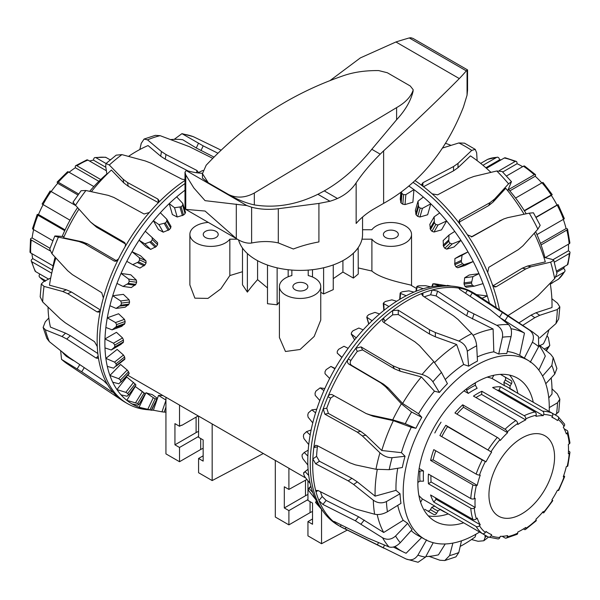 <?xml version="1.0" encoding="UTF-8"?>
<svg xmlns="http://www.w3.org/2000/svg" width="600" height="600" viewBox="0 0 600 600"><rect width="100%" height="100%" fill="white"/><g stroke="black" fill="none" stroke-linecap="round" stroke-linejoin="round"><path stroke-width="0.9" d="M371.895 239.183L371.895 271.035C382.808 280.695 414.533 285.022 411.533 285.6L411.533 234.442A20.67 11.933 180 0 1 395.055 246.127A20.67 11.933 180 0 1 371.895 239.183L362.002 239.183M362.558 229.74L371.865 229.74A20.67 11.933 180 0 1 395.018 222.75A20.67 11.933 180 0 1 411.533 234.442M358.178 247.65L358.252 274.035L353.37 278.077L342.915 272.04L333.255 278.655M358.252 247.688A62.37 36.008 180 0 1 356.017 250.538A62.37 36.008 180 0 1 353.37 253.252L353.34 253.237M333.255 264.923L333.255 289.635L323.61 293.933L320.752 292.282M308.22 275.55L308.22 270.105L308.22 275.55A20.67 11.933 180 0 1 320.752 286.515L320.752 320.1L314.175 336.472L300.082 349.493L285.465 351.495L279.413 337.56L279.413 286.515A20.67 11.933 180 0 1 291.87 275.565L291.87 270.082L291.87 275.565M320.752 286.515A20.67 11.933 180 0 1 300.082 298.447A20.67 11.933 180 0 1 279.413 286.515M279.413 301.935A109.77 63.375 120 0 0 277.132 304.8L267.487 303.72L267.487 265.058M277.132 304.8L277.132 267.847M267.487 287.91L257.587 279.645A109.77 63.375 120 0 0 247.373 292.103L242.49 284.798L242.49 248.07M247.373 292.103L247.373 253.545M237.36 239.183L229.837 239.183A20.85 12.038 180 0 1 206.468 246.15A20.85 12.038 180 0 1 189.877 234.368L189.877 284.94L194.888 298.163L207.952 298.41L220.792 288.877L229.837 275.565L242.49 271.718M189.877 234.368A20.85 12.038 180 0 1 208.305 222.413M371.895 271.035L358.252 267.945M216.015 231.382A7.485 4.32 180 0 1 218.212 234.442A7.485 4.32 180 0 1 213.593 238.433A7.485 4.32 180 0 1 205.433 237.495A7.485 4.32 180 0 1 203.243 234.442A7.485 4.32 180 0 1 207.862 230.445A7.485 4.32 180 0 1 216.015 231.382M305.663 283.627A7.485 4.32 180 0 1 307.853 286.688A7.485 4.32 180 0 1 303.233 290.678A7.485 4.32 180 0 1 295.08 289.74A7.485 4.32 180 0 1 292.89 286.688A7.485 4.32 180 0 1 297.51 282.69A7.485 4.32 180 0 1 305.663 283.627M396.158 231.382A7.485 4.32 180 0 1 398.347 234.442A7.485 4.32 180 0 1 393.728 238.433A7.485 4.32 180 0 1 385.567 237.495A7.485 4.32 180 0 1 383.377 234.442A7.485 4.32 180 0 1 387.998 230.445A7.485 4.32 180 0 1 396.158 231.382M179.52 405.09L179.52 426.278L174.938 423.63L174.938 444.817L179.52 447.465L179.52 461.722L165.938 453.877L165.938 397.245L179.52 405.09A109.77 63.375 120 0 0 181.087 406.05L198.577 416.145M263.303 453.518L212.167 480.57L198.577 472.725L198.577 458.467L203.16 461.115L203.16 439.928L198.577 437.28L198.577 416.092L275.31 460.447M312.532 511.522A13.47 7.777 0 0 0 310.065 512.648L288.9 524.873L275.31 517.028L275.31 460.395L288.9 468.24A109.77 63.375 120 0 0 290.46 469.2L305.775 478.035M305.483 480.263L305.483 495.743A19.957 11.52 180 0 1 307.95 494.528M306.9 479.438L288.9 489.428L288.9 468.24M288.9 524.873L288.9 510.607L284.31 507.96L284.31 486.78L288.9 489.428M307.95 480.743L307.95 500.423L312.532 503.077L312.532 524.257L307.95 521.61L307.95 535.868L321.54 543.713L321.54 509.295M321.54 543.713L347.31 530.085M305.483 495.743L284.31 507.96M307.95 521.61L312.532 518.963M307.95 499.612L288.9 510.607M203.16 455.812L198.577 458.467M203.16 448.373A13.47 7.777 0 0 0 200.692 449.505L200.692 438.502M179.52 461.722L200.692 449.505M198.577 431.385A19.957 11.52 0 0 0 196.103 432.592L174.938 444.817M198.577 436.463L179.52 447.465M181.41 425.19L179.52 426.278M198.18 415.92L181.77 425.393M212.167 480.57L212.167 423.938M229.837 239.183L229.837 275.565M257.587 260.692L257.587 279.645M288.165 269.73L288.165 276.765M312.502 276.983L312.502 269.692M323.61 293.933L323.61 267.765M353.37 278.077L353.37 253.252M342.915 272.04L342.915 260.625M415.185 180.735A134.468 77.64 60 0 1 422.94 186.278A134.468 77.64 60 0 1 432.143 193.853A134.468 77.64 60 0 1 446.475 207.952A134.468 77.64 60 0 1 459.81 224.055A134.468 77.64 60 0 1 467.423 234.833A134.468 77.64 60 0 1 487.688 272.52A134.468 77.64 60 0 1 492.397 284.647A134.468 77.64 60 0 1 499.515 309.938M422.918 182.73L421.77 184.358L422.94 186.278L422.918 182.73L453.533 166.545L458.01 163.38L471.757 150.39L475.26 149.377L476.67 152.85L477.127 160.635M413.25 182.52A134.468 77.64 60 0 1 496.26 307.763M409.043 186.18A132.472 76.485 60 0 1 413.947 189.615A132.472 76.485 60 0 1 423.33 197.055A132.472 76.485 60 0 1 430.793 203.82A132.472 76.485 60 0 1 439.688 212.94A132.472 76.485 60 0 1 446.64 220.942A132.472 76.485 60 0 1 454.748 231.428A132.472 76.485 60 0 1 460.942 240.405A132.472 76.485 60 0 1 468 251.903A132.472 76.485 60 0 1 473.228 261.54A132.472 76.485 60 0 1 478.98 273.66A132.472 76.485 60 0 1 483.06 283.635A132.472 76.485 60 0 1 487.312 295.957A132.472 76.485 60 0 1 489.412 303.202M518.918 322.86L531.105 315.105L536.018 312.75L551.993 307.522A125.13 72.24 60 0 0 552.023 304.83A125.13 72.24 60 0 0 550.207 283.207M507.72 190.733L511.455 181.657L508.553 183.833L494.588 199.042L490.132 202.56L460.14 219.405L459.18 220.41L459.81 224.055M400.822 192.608L400.26 199.29L401.16 203.077A117.218 67.68 60 0 1 402.803 204.21L405.022 204.585L412.89 202.2L413.947 189.615L405.855 194.632L403.605 194.663A129.532 74.782 -120 0 0 401.963 193.53L401.423 192.165M418.028 201.173L415.365 210.428L416.205 214.972A117.218 67.68 60 0 1 417.78 216.42L419.94 217.005L427.65 214.755L430.793 203.82L422.423 208.358L420.165 208.125A129.532 74.782 -120 0 0 418.582 206.678L418.028 201.173L423.33 197.055M434.16 216.817L429.825 224.362L430.478 229.553A117.218 67.68 60 0 1 431.947 231.27L434.002 232.028L441.525 229.853L446.64 220.942L438.045 224.978L435.825 224.505A129.532 74.782 -120 0 0 434.355 222.795L434.16 216.817L439.688 212.94M449.01 235.042L443.153 240.615L443.498 246.337A117.218 67.68 60 0 1 444.803 248.257L446.722 249.142L454.028 246.99L460.942 240.405L452.19 243.938L450.053 243.263A129.532 74.782 -120 0 0 448.74 241.35L449.01 235.042L454.748 231.428M457.673 267.765L464.745 265.575L473.228 261.54L464.377 264.577L462.36 263.745A129.532 74.782 -120 0 0 461.257 261.69L462.075 255.218L468 251.903L459.518 255.93L454.897 258.63L454.822 264.75A117.218 67.68 60 0 1 455.925 266.805L457.673 267.765L464.377 264.577M469.222 275.002L464.647 277.8L464.062 284.16A117.218 67.68 60 0 1 464.925 286.282L466.305 287.31L474.195 286.207L472.327 285.263A129.532 74.782 -120 0 0 471.465 283.14L472.912 276.66L478.98 273.66L469.222 275.002M482.01 298.267L487.312 295.957L476.513 294.63M483.06 283.635L474.195 286.207M464.647 277.8L472.912 276.66M454.897 258.63L462.075 255.218M492.397 284.647L494.692 286.98L496.312 286.688L525.81 268.913L531.007 266.775L550.665 262.155L553.778 260.385L551.842 259.32L543.885 257.34M522.705 325.38L534.803 317.692L539.707 315.33L557.325 309.532L559.845 306.923L557.505 303.188L551.865 298.725M544.207 349.05L548.07 347.093L549.78 345.48L548.37 337.665L547.028 335.775M432.143 193.853L437.625 194.835L468.173 178.59L473.888 176.453L496.778 170.985L502.155 171.51M540.173 225.322L537.877 229.185L522.893 245.85L518.325 249.63L488.79 267.308L487.688 272.52M467.423 234.833L472.125 236.73L503.588 219.015L507.728 217.65L529.252 213.15L533.43 212.79L540.18 225.315M553.785 260.377L556.957 273.487L554.655 278.61L538.013 295.702L533.243 299.603L507.99 315.577M559.845 306.923L558.683 318.945L555.975 323.558L539.595 338.017M539.91 345.608L543.39 343.86A125.13 72.24 60 0 0 548.925 329.82M493.013 285.825L522.278 268.192L527.475 266.062L545.303 261.885A125.13 72.24 60 0 0 534.278 233.205M471.225 236.962L503.588 219.015M490.02 171.547A103.282 59.633 60 0 1 491.01 172.343M508.395 189.255A103.282 59.633 60 0 1 526.222 213.78M535.658 231.667A103.282 59.633 60 0 1 544.987 257.61M445.395 143.273A125.13 72.24 60 0 1 451.013 145.373M524.1 214.222A125.13 72.24 60 0 0 505.732 188.295L493.08 202.087L488.625 205.612L458.978 222.255M423.502 186.712L453.533 170.843L458.01 167.67L470.452 155.88A125.13 72.24 60 0 1 490.89 172.373M442.35 148.08L458.865 142.95L464.498 143.167L475.26 149.377M530.235 362.28L538.658 346.695L538.485 336.525L532.785 332.1L477.48 295.252A134.468 77.64 120 0 0 475.035 293.73A134.468 77.64 120 0 0 467.423 290.235A134.468 77.64 120 0 0 459.81 288.248A134.468 77.64 120 0 0 432.143 289.995A134.468 77.64 120 0 0 422.94 293.048A134.468 77.64 120 0 0 407.798 300.39A134.468 77.64 120 0 0 392.655 310.538A134.468 77.64 120 0 0 383.452 318.105A134.468 77.64 120 0 0 369.12 332.212A134.468 77.64 120 0 0 355.785 348.308A134.468 77.64 120 0 0 348.173 359.085A134.468 77.64 120 0 0 327.907 396.78A134.468 77.64 120 0 0 323.197 408.9A134.468 77.64 120 0 0 313.837 447.57A134.468 77.64 120 0 0 312.855 458.94A134.468 77.64 120 0 0 312.712 465.082A134.468 77.64 120 0 0 316.02 491.895A134.468 77.64 120 0 0 318.93 500.543L322.905 504.45L355.358 520.8L382.545 537.757C387.15 540.21 391.485 539.632 395.565 536.018L407.685 523.335A103.365 59.677 120 0 0 412.095 529.605L400.268 542.7C396.36 546.57 392.603 547.972 388.995 546.923L367.38 537.9L335.228 521.977C333.555 521.213 333.165 521.25 334.072 522.09A134.468 77.64 120 0 0 340.373 526.53L406.11 558.998L418.072 562.268L425.513 557.13L433.23 542.692M422.94 296.002L422.94 293.048L421.77 294.382L422.918 295.987L453.533 315.855L458.01 319.447L471.757 333.615C474.533 336.817 476.175 340.868 476.67 345.788L477.48 361.08A103.365 59.677 120 0 0 473.07 363.472A103.365 59.677 120 0 0 468.66 366.173L467.272 351.21C466.425 346.5 463.62 343.118 458.865 341.055L435.345 332.535L429.495 329.737L398.272 310.215L392.655 310.538L392.655 314.85A129.262 74.625 120 0 0 384.967 321.173L383.993 322.582M475.035 293.73L472.56 292.305A134.468 77.64 120 0 0 452.993 286.237A134.468 77.64 120 0 0 357.847 341.048A134.468 77.64 120 0 0 310.245 463.658A134.468 77.64 120 0 0 323.055 511.305A134.468 77.64 120 0 0 338.093 525.217L340.56 526.643A134.468 77.64 120 0 0 343.103 528L384.135 548.303M452.993 286.237L448.403 285.817A132.472 76.485 120 0 0 446.64 285.683A132.472 76.485 120 0 0 439.688 285.705A132.472 76.485 120 0 0 430.793 286.86A132.472 76.485 120 0 0 423.33 288.712A132.472 76.485 120 0 0 413.947 292.11A132.472 76.485 120 0 0 406.215 295.74A132.472 76.485 120 0 0 396.675 301.252A132.472 76.485 120 0 0 388.95 306.54A132.472 76.485 120 0 0 379.567 313.98A132.472 76.485 120 0 0 372.097 320.745A132.472 76.485 120 0 0 363.202 329.858A132.472 76.485 120 0 0 356.257 337.868A132.472 76.485 120 0 0 348.142 348.353A132.472 76.485 120 0 0 341.947 357.33A132.472 76.485 120 0 0 334.897 368.82A132.472 76.485 120 0 0 329.67 378.465A132.472 76.485 120 0 0 323.918 390.577A132.472 76.485 120 0 0 319.83 400.56A132.472 76.485 120 0 0 315.577 412.875A132.472 76.485 120 0 0 312.772 422.857A132.472 76.485 120 0 0 310.163 434.963A132.472 76.485 120 0 0 308.737 444.592A132.472 76.485 120 0 0 307.853 456.075A132.472 76.485 120 0 0 307.778 460.597A132.472 76.485 120 0 0 307.853 465.037L302.88 458.752L302.108 456.615A129.532 74.782 -60 0 1 302.093 454.717L304.237 452.46L307.853 456.075M317.67 445.845L317.392 446.85A129.262 74.625 120 0 0 316.575 456.345L319.38 461.22L351.923 478.298L357.337 481.897L375.097 496.147L395.993 490.357L400.05 493.77A103.365 59.677 120 0 0 400.972 503.362L387.42 511.77C382.957 514.23 378.697 515.055 374.64 514.222L356.01 509.138L350.737 507.037L318.263 490.62L316.312 490.425L316.02 491.895L318.015 490.5M377.265 469.515A125.13 72.24 120 0 0 375.067 493.455A125.13 72.24 120 0 0 375.097 496.147M397.74 468.278A103.462 59.73 120 0 0 395.963 487.83A103.462 59.73 120 0 0 395.993 490.357M548.775 397.95L551.993 394.02A125.13 72.24 120 0 0 552.023 391.29A125.13 72.24 120 0 0 551.205 377.903M549.202 411.457A103.282 59.633 120 0 0 549.278 407.535A103.282 59.633 120 0 0 528.518 360.63A103.282 59.633 120 0 0 448.71 387.487A103.282 59.633 120 0 0 403.207 491.873A103.282 59.633 120 0 0 425.243 539.513A103.282 59.633 120 0 0 479.595 532.013M397.748 505.365A103.462 59.73 120 0 0 403.215 520.312L407.685 523.335M411.18 530.618A103.462 59.73 120 0 0 418.035 535.553L425.243 539.513M384.967 321.173L383.452 318.105L382.582 321.27L383.558 322.32L414.855 341.775L419.46 345.6L433.838 361.65L441.48 372.428L447.428 383.647A103.365 59.677 120 0 0 443.34 387.938A103.365 59.677 120 0 0 439.365 392.438L432.9 381.795C430.507 378.442 426.893 376.013 422.07 374.498L398.76 368.197L392.895 365.752L361.05 346.89L355.785 348.308L357.3 351.368A129.262 74.625 120 0 0 350.947 360.368C349.778 362.483 350.01 364.155 351.645 365.4L383.55 384.173L388.388 388.072L402.615 403.463L418.545 413.745L421.8 417.315A103.365 59.677 120 0 0 415.897 428.287L405.278 423.705L392.745 419.85L370.462 414.998L366.142 413.55L332.197 394.688M463.658 522.81A82.575 47.678 -60 0 1 435.607 521.588A82.575 47.678 -60 0 1 417.855 483.412A82.575 47.678 -60 0 1 454.32 399.87A82.575 47.678 -60 0 1 518.175 378.57A82.575 47.678 -60 0 1 533.265 402.255M448.245 513.908A83.078 47.963 -60 0 1 428.317 515.888M451.058 286.058L447.697 285.435M439.688 285.705L433.185 283.815A129.532 74.782 -60 0 1 434.662 283.793L446.64 285.683M432.368 286.567L433.185 283.815M423.33 288.712L417.248 286.778L417.33 286.207A129.532 74.782 -60 0 1 418.912 285.803L425.49 285.69L430.793 286.86M416.303 291.15L417.33 286.207M406.215 295.74L400.5 293.415L400.665 292.553A129.532 74.782 -60 0 1 402.308 291.765L408.885 290.85L413.947 292.11M400.058 299.168L400.665 292.553M388.95 306.54L383.25 303.39L383.843 310.447M384.097 310.245L383.767 302.625A129.532 74.782 -60 0 1 385.403 301.493L391.86 299.85L396.675 301.252M372.097 320.745L366.728 317.16L368.715 324.075M368.843 323.947L366.983 317.498L367.2 316.08A129.532 74.782 -60 0 1 368.782 314.632L374.993 312.39L379.567 313.98M356.257 337.868L351.188 333.915L354.615 339.885M354.653 339.84L351.368 334.118L351.54 332.468A129.532 74.782 -60 0 1 353.01 330.757L358.853 328.035L363.202 329.858M341.947 357.33L337.2 353.062L341.85 357.48L337.222 353.077L337.32 351.218A129.532 74.782 -60 0 1 338.625 349.305L344.002 346.26L348.142 348.353M322.028 509.85L316.597 503.662A129.532 74.782 -60 0 1 315.72 502.56L319.83 506.722A132.472 76.485 120 0 0 320.392 507.54L323.055 511.305M315.72 502.56L316.455 501.06L315.532 502.268M329.67 378.465L325.028 373.718L325.013 371.707A129.532 74.782 -60 0 1 326.115 369.653L330.938 366.435L334.897 368.82M308.212 489.405L309.067 488.46L312.772 492.577A132.472 76.485 120 0 0 315.577 499.312L308.82 490.822A129.532 74.782 -60 0 1 308.212 489.405L310.822 486.21L308.153 488.947M319.83 400.56L315.218 395.347L315.045 393.217A129.532 74.782 -60 0 1 315.9 391.103L320.1 387.885L323.918 390.577M303.623 473.272L305.1 471.615L308.737 475.5A132.472 76.485 120 0 0 310.163 483.487L304.935 476.993L303.938 474.96A129.532 74.782 -60 0 1 303.623 473.272L303.697 472.673L308.085 469.2L303.697 472.673M312.772 422.857L308.108 417.217L307.755 415.035A129.532 74.782 -60 0 1 308.34 412.92L311.873 409.868L315.577 412.875M308.737 444.592L303.945 438.6L303.39 436.41A129.532 74.782 -60 0 1 303.683 434.37L306.525 431.64L310.163 434.963M315.577 499.312A132.472 76.485 120 0 0 319.83 506.722M310.163 483.487A132.472 76.485 120 0 0 312.772 492.577M307.853 465.037A132.472 76.485 120 0 0 308.737 475.5M316.702 501.533L316.02 502.418M310.913 486.562L309.067 488.46M308.085 469.245L305.1 471.615M308.19 450.173L304.237 452.46M311.13 429.975L306.525 431.64M316.748 409.23L311.873 409.868M324.825 388.53L320.1 387.885M335.123 368.43L330.938 366.435M509.595 375.105A83.078 47.963 -60 0 1 517.845 393.353M459.51 289.215L459.81 288.248L458.925 288.382L460.14 289.68L490.132 309.608L508.553 324.57C511.26 327.3 512.092 331.343 511.043 336.683L506.775 353.528A103.365 59.677 120 0 0 498.713 354.038L502.463 337.222C503.183 331.905 501.293 327.938 496.778 325.312L468.173 310.995L437.625 291.105L432.143 289.995L430.627 294.81A129.262 74.625 120 0 0 424.268 296.865M528.518 360.63L525.382 358.733A103.365 59.677 120 0 0 524.332 358.118L532.373 342.263C534.428 337.185 533.393 333.09 529.252 329.978L472.305 292.868L467.423 290.235L465.548 293.272M350.947 360.368L348.173 359.085C347.01 361.2 347.243 362.88 348.877 364.125L380.782 382.897L385.627 386.798L401.37 403.815L411.57 412.013L421.8 417.315M556.89 368.513L554.745 374.093L545.768 383.737M542.55 376.065L551.842 365.452L553.2 357.562L550.665 354.263L539.37 345.18M334.072 395.722L330.683 398.062A129.262 74.625 120 0 0 326.752 408.18L323.197 408.9L324.87 414.173L357.218 432.097L362.34 435.923L379.95 452.82C383.79 456.18 387.832 457.8 392.1 457.68L405.045 456.27A103.365 59.677 120 0 0 402.322 467.528L389.197 469.673L375.968 469.275L355.343 464.85L349.785 462.787L317.257 445.627L315.6 445.342L313.837 447.57L317.392 446.85M549.278 407.588L557.505 402.78L559.845 399.135L558.743 411.877L555.127 414.87M316.575 456.345L312.855 458.94L315.683 463.808L348.225 480.877L353.64 484.478L373.298 500.197C377.558 503.175 381.938 503.625 386.438 501.548L400.05 493.77M406.11 558.998C410.91 560.88 414.84 559.597 417.908 555.143L426.615 539.85M461.475 540.817L458.79 552.555L455.94 556.845M429.105 556.365L439.912 560.243L444.765 560.543L449.595 555.607L452.895 543.09M471.502 539.528L478.103 541.29L483.817 540.757L485.153 537.338L484.928 535.088M559.845 399.135L557.325 393.952L551.993 388.8M332.392 394.785C330.51 394.013 329.01 394.673 327.907 396.78L330.683 398.062M333.593 521.46L334.072 522.09A134.468 77.64 120 0 1 318.93 500.543L322.163 496.522L326.13 500.445L358.582 516.795L383.7 532.485L403.215 520.312M341.123 524.895L340.373 526.53A134.468 77.64 120 0 0 340.56 526.643M460.2 546.398A125.13 72.24 120 0 0 475.125 536.97L475.912 534.225M425.812 556.567A125.13 72.24 120 0 0 438.442 554.827L445.23 543.96M394.95 546.502A125.13 72.24 120 0 0 403.342 552A125.13 72.24 120 0 0 406.11 553.245L421.83 537.345M326.752 408.18L328.41 413.452L360.75 431.385L365.873 435.21L381.788 450.51L401.415 452.662L405.045 456.27M498.713 354.038L493.815 351.817L493.11 329.01L466.658 315.788L436.11 295.897L430.627 294.81M524.332 358.118L519.69 355.35A103.462 59.73 120 0 0 507.285 351.487M493.815 351.817A103.462 59.73 120 0 0 477.263 356.94M468.66 366.173L463.673 364.493A103.462 59.73 120 0 0 445.245 379.522M439.365 392.438L434.467 391.192A103.462 59.73 120 0 0 418.545 413.745M415.897 428.287L411.263 427.298A103.462 59.73 120 0 0 401.415 452.662M493.11 329.01A125.13 72.24 120 0 0 473.092 335.288M519.69 355.35L524.475 333.112L501.3 318.435M524.475 333.112A125.13 72.24 120 0 0 510.99 328.74M538.838 370.118L545.303 356.108A125.13 72.24 120 0 0 539.16 345.668M377.205 514.56A125.13 72.24 120 0 0 383.7 532.485M320.46 491.73A129.262 74.625 120 0 0 322.163 496.522M411.263 427.298L393.368 420.66L373.222 416.272L366.142 413.55M393.368 420.66A125.13 72.24 120 0 0 381.788 450.51M434.467 391.192L421.357 376.92L400.275 371.243L394.403 368.798L362.558 349.935L357.3 351.368M421.357 376.92A125.13 72.24 120 0 0 402.615 403.463M463.673 364.493L456.638 344.505A125.13 72.24 120 0 0 434.603 362.528M456.638 344.505L435.345 336.817L429.495 334.028L398.272 314.505L392.655 314.85M148.852 409.845L147.03 409.673A134.468 77.64 -60 0 1 127.462 403.605A134.468 77.64 -60 0 1 99.608 342.053A134.468 77.64 -60 0 1 184.995 183.532M127.462 403.605L124.988 402.18A134.468 77.64 -60 0 1 122.542 400.665A134.468 77.64 -60 0 1 112.335 391.388A134.468 77.64 -60 0 1 107.625 384.697A134.468 77.64 -60 0 1 98.265 356.835A134.468 77.64 -60 0 1 97.282 346.597A134.468 77.64 -60 0 1 97.14 340.62A134.468 77.64 -60 0 1 100.448 309.99A134.468 77.64 -60 0 1 103.358 297.983L101.745 292.71L72.36 274.597L67.703 270.735L51.953 253.725L49.74 249.097L54.795 236.048L56.347 236.01C53.79 235.875 54.472 236.243 58.395 237.112L79.028 241.538L84.375 243.608L114.067 260.955L115.073 261.27L118.5 258.952A134.468 77.64 -60 0 1 124.8 247.245C125.865 245.062 125.64 243.39 124.132 242.235L94.387 224.993L90.525 221.993L75.51 205.275C72.773 202.2 72.27 201.51 73.988 203.197M165.938 400.373L161.977 411.84L153.382 410.228A132.472 76.485 -60 0 1 151.68 410.1M145.148 394.493L139.08 407.287L149.97 409.778A129.532 74.782 120 0 0 151.275 410.183L145.267 409.11A132.472 76.485 -60 0 1 139.08 407.287A132.472 76.485 -60 0 1 132.023 403.935A132.472 76.485 -60 0 1 126.795 400.327A132.472 76.485 -60 0 1 121.042 394.86A132.472 76.485 -60 0 1 116.962 389.595A132.472 76.485 -60 0 1 112.703 382.185A132.472 76.485 -60 0 1 109.905 375.45A132.472 76.485 -60 0 1 107.288 366.36A132.472 76.485 -60 0 1 105.863 358.373A132.472 76.485 -60 0 1 104.985 347.91A132.472 76.485 -60 0 1 104.903 343.478A132.472 76.485 -60 0 1 104.985 338.947L113.49 343.192L114.757 345.045A129.532 74.782 120 0 0 114.743 346.957L111.248 349.995L104.985 347.91M52.057 271.71A103.282 59.633 -60 0 1 55.11 257.153M62.19 236.438A103.282 59.633 -60 0 1 77.573 207.577M89.685 191.317A103.282 59.633 -60 0 1 106.86 173.94M160.335 212.737L166.8 219.225L166.837 221.257A129.532 74.782 120 0 0 165.36 222.952L158.917 224.618L153.382 220.74A132.472 76.485 -60 0 1 160.335 212.737A132.472 76.485 -60 0 1 169.23 203.618A132.472 76.485 -60 0 1 176.692 196.853L182.775 203.46L182.692 205.35A129.532 74.782 120 0 0 181.11 206.775L174.532 207.728L169.23 203.618L172.373 214.553L177.195 216.99L183.488 215.062A117.218 67.68 -60 0 1 185.078 213.645L185.257 212.108M145.267 231.225L152.13 237.502L152.325 239.64A129.532 74.782 120 0 0 151.005 241.545L144.817 243.817L139.08 240.202A132.472 76.485 -60 0 1 145.267 231.225A132.472 76.485 -60 0 1 153.382 220.74L158.498 229.65L163.245 232.163L169.238 229.71A117.218 67.68 -60 0 1 170.722 228.015L170.843 226.267M132.712 264.66L139.898 268.072L144.968 264.975A117.218 67.68 -60 0 1 146.085 262.928L145.972 260.873L140.505 255.728L132.023 251.7L139.267 257.685L139.65 259.875A129.532 74.782 120 0 0 138.532 261.915L132.712 264.66L126.795 261.337A132.472 76.485 -60 0 1 132.023 251.7A132.472 76.485 -60 0 1 139.08 240.202L145.995 246.788L150.675 249.39L156.248 246.532A117.218 67.68 -60 0 1 157.575 244.635L157.597 242.708L152.175 237.548M152.13 237.502L157.597 242.708M165.938 400.072L158.498 395.415A116.257 67.125 120 0 0 162.833 395.513M153.3 397.702L145.995 392.715A116.257 67.125 120 0 0 152.19 394.545L156.863 397.942L156.525 399.127A117.218 67.68 -60 0 1 155.22 398.73L153.3 397.702L147.833 409.215M156.885 399.105L151.275 410.183L156.885 399.135M123.023 286.44L131.288 287.572L135.773 284.4A117.218 67.68 -60 0 1 136.657 282.278L136.38 280.14L130.8 274.793L121.042 273.45L128.663 279.082L129.255 281.257A129.532 74.782 120 0 0 128.377 283.38L123.023 286.44L116.962 283.433A132.472 76.485 -60 0 1 121.042 273.45A132.472 76.485 -60 0 1 126.795 261.337M138.352 388.778A116.257 67.125 120 0 0 140.505 390.112L145.2 393.795A117.218 67.68 -60 0 1 144.218 393.097A117.218 67.68 -60 0 1 144.097 393.015L135.278 386.505L126.795 400.327L137.663 403.507A129.532 74.782 120 0 0 138.765 404.287L137.94 405.188L132.023 403.935M138.975 404.55L145.2 393.795L138.953 404.58M116.078 308.415L125.137 307.237L128.985 304.147A117.218 67.68 -60 0 1 129.593 302.025L129.127 299.858L123.405 294.36L112.703 295.748L120.667 300.96L121.477 303.082A129.532 74.782 120 0 0 120.87 305.197L116.078 308.415L109.905 305.73A132.472 76.485 -60 0 1 112.703 295.748A132.472 76.485 -60 0 1 116.962 283.433M128.655 395.048L135.96 385.065A117.218 67.68 -60 0 1 135.097 383.933L126.72 376.987L116.962 389.595L125.828 392.355L127.695 393.495A129.532 74.782 120 0 0 128.558 394.627L127.11 396.255L121.042 394.86M112.102 329.85L121.657 326.392L124.83 323.543A117.218 67.68 -60 0 1 125.145 321.487L124.47 319.35L118.575 313.755L107.288 317.835L115.552 322.575L116.587 324.585A129.532 74.782 120 0 0 116.273 326.632L112.102 329.85L105.863 327.465A132.472 76.485 -60 0 1 107.288 317.835A132.472 76.485 -60 0 1 109.905 305.73M120.915 382.14L129.113 373.222A117.218 67.68 -60 0 1 128.528 371.775L127.177 370.02L120.6 364.485L109.905 375.45L118.718 378.69L120.405 380.1A129.532 74.782 120 0 0 120.99 381.54L118.882 383.775L112.703 382.185M116.123 366.173L124.77 359.31L124.898 358.68L116.34 365.468L116.108 366.18L124.778 359.31L124.898 358.68A117.218 67.68 -60 0 1 124.605 356.97L123.48 355.035L117.142 349.425L105.863 358.373L114.562 362.115L116.047 363.757A129.532 74.782 120 0 0 116.34 365.468L113.535 368.175L107.288 366.36M182.775 203.46L185.542 212.513M166.8 219.225L171.038 226.507M161.977 411.84L164.197 412.11A129.532 74.782 120 0 0 165.667 412.118L166.058 412.043M111.248 349.995L120.968 344.385L123.45 341.925A117.218 67.68 -60 0 1 123.465 340.013L122.565 337.95L116.46 332.317L104.985 338.947A132.472 76.485 -60 0 1 105.863 327.465M145.425 393.915L145.995 392.715M153.382 410.228L158.498 395.415M176.692 196.853A132.472 76.485 -60 0 1 184.995 190.215M177.195 216.99L174.532 207.728M163.245 232.163L158.917 224.618M150.675 249.39L144.817 243.817M48.818 318.015L45.277 321.817L43.133 327.405L45.367 329.798L62.01 336.525L66.78 339.038L96.097 358.058L97.98 358.305L98.265 356.835M50.707 277.98L43.5 281.775L41.28 284.032L44.04 286.38L62.685 291.465L67.733 293.692L97.095 311.91L99.023 312.112L100.448 309.99M64.095 236.58L56.347 236.01M217.928 153.218L203.175 145.868L181.95 133.65L174.21 139.35M81.127 190.71L85.942 190.507L108.225 195.36L113.843 197.445L144.067 213.998L149.303 212.535A134.468 77.64 -60 0 1 157.898 203.16L158.925 200.445L157.808 199.005L127.507 182.52L123.06 179.175L109.312 165L106.042 163.515L105.675 166.14L106.92 174.315M197.618 172.875L198.09 172.072L196.95 170.49L165.99 154.538L161.468 151.56L147.502 139.852L144.083 139.065L141.233 143.355L139.822 149.52M60.653 350.737L61.537 359.392L81.698 371.798L111.233 391.425C112.755 392.408 113.123 392.393 112.335 391.388L112.74 392.123M107.625 384.697L103.71 380.722L69.015 357.368L49.35 341.655L46.822 338.355M97.282 346.597L94.523 341.692L65.22 322.755L60.315 318.855L42.697 301.957L40.178 296.782L41.28 284.032M181.95 133.642L193.275 136.642L216.795 148.058M106.042 163.507L116.198 155.153L121.92 154.62L145.23 160.935L151.028 163.17L181.913 179.175L184.995 179.625M144.075 139.058L155.257 135.36L160.11 135.667L189.51 146.73L212.767 158.347M103.358 297.983A134.468 77.64 -60 0 1 118.5 258.952M124.642 242.64L125.047 243.165M124.8 247.245A134.468 77.64 -60 0 1 149.303 212.535M157.898 203.16A134.468 77.64 -60 0 1 184.995 180.428M197.805 172.898A134.468 77.64 -60 0 1 202.987 170.422M188.047 170.947L165.218 159.18L160.695 156.203L148.065 145.567A125.13 72.24 -60 0 0 128.52 156.382M158.34 202.627L128.28 186.278L123.833 182.917L111.382 170.062A125.13 72.24 -60 0 0 91.38 191.678M214.013 157.087L196.282 147.998L182.738 139.748A125.13 72.24 -60 0 0 170.917 139.553M125.347 243.885L96.578 227.197L90.525 222M78.96 209.123A125.13 72.24 -60 0 0 63.54 237.817L82.245 241.822L87.6 243.9L116.708 260.903M55.867 257.97A125.13 72.24 -60 0 0 49.477 285.195L66.375 289.785L71.43 292.013L100.448 310.005M48.03 307.11A125.13 72.24 -60 0 0 50.453 327.097L65.543 333.157L70.32 335.67L97.845 353.528M62.273 352.028A125.13 72.24 -60 0 0 66.308 356.28L73.305 360.532M521.76 438.09A46.402 26.79 120 0 0 491.445 478.98A46.402 26.79 120 0 0 498.555 516.165A46.402 26.79 120 0 0 521.76 513.87A46.402 26.79 120 0 0 552.075 472.98A46.402 26.79 120 0 0 544.957 435.795A46.402 26.79 120 0 0 521.76 438.09M418.89 495.45A69.855 40.328 120 0 0 422.46 498.99L434.812 506.123L431.79 507.27L430.418 509.655A2.498 2.04 120 0 1 429.015 510.885A2.498 2.04 120 0 1 427.403 510.803L433.643 514.403A2.498 2.04 -60 0 0 435.255 514.493A2.498 2.04 -60 0 0 436.65 513.263L438.03 510.87L440.1 509.498M509.955 388.507L510.112 386.025L511.493 383.64A2.498 2.04 -60 0 0 511.853 381.81A2.498 2.04 -60 0 0 510.975 380.46L504.735 376.86A2.498 2.04 120 0 1 505.62 378.21A2.498 2.04 120 0 1 505.252 380.04L503.873 382.425L504.382 385.612L492.037 378.48A69.855 40.328 120 0 0 487.185 377.153M417.862 482.385A2.498 1.44 0 0 0 418.035 482.295L419.985 481.17L423.518 481.162A69.855 40.328 -60 0 1 423.322 476.183A69.855 40.328 -60 0 1 423.518 470.978L419.985 470.985L418.665 471.743M466.545 388.815L466.545 390.338L468.308 393.405L463.95 390.893M419.16 468.465L423.518 470.978M488.37 537.053A2.498 2.032 111.6 0 1 488.153 536.947L445.815 512.505A69.855 40.328 -60 0 1 442.725 511.013A69.855 40.328 -60 0 1 439.897 509.085L482.235 533.535A2.498 2.032 -51.6 0 0 485.347 532.455L486.022 531.412A66.113 38.168 120 0 0 488.7 533.235A66.113 38.168 120 0 0 491.625 534.645L491.055 535.755A2.498 2.032 111.6 0 1 488.37 537.053L498.053 538.942A2.498 1.942 -88.8 0 0 499.868 537.465L500.272 536.325A66.113 38.168 120 0 0 507.592 535.605L507.322 536.73A2.498 1.808 78.1 0 1 506.077 538.148A2.498 1.808 78.1 0 1 505.028 537.96L502.162 536.303M476.123 526.5L433.785 502.058A69.855 40.328 -60 0 1 430.582 494.978L472.92 519.42A2.498 1.808 -18.1 0 0 476.37 518.85L477.21 518.055A66.113 38.168 120 0 0 480.24 524.76L479.452 525.683A2.498 1.942 148.8 0 1 476.123 526.5A69.855 40.328 120 0 0 482.235 533.535M470.775 508.207L428.438 483.765A69.855 40.328 -60 0 1 428.438 474.097L470.775 498.54A2.498 1.312 4 0 0 474.3 498.72L475.178 498.3A66.113 38.168 120 0 0 475.178 507.45L474.3 508.043A2.498 1.56 175.6 0 1 470.775 508.207A69.855 40.328 120 0 0 472.92 519.42M472.92 484.86L430.582 460.41A69.855 40.328 -60 0 1 433.785 449.632L476.123 474.075A2.498 0.615 19.6 0 0 479.452 475.125L480.24 475.14A66.113 38.168 120 0 0 477.21 485.347L476.37 485.52A2.498 0.938 -166.6 0 1 472.92 484.86A69.855 40.328 120 0 0 470.775 498.54M482.235 459.998L439.897 435.555A69.855 40.328 -60 0 1 445.815 425.295L491.625 452.115A66.113 38.168 120 0 0 486.022 461.812L482.235 459.998A69.855 40.328 120 0 0 476.123 474.075M497.295 437.415L454.95 412.972A69.855 40.328 -60 0 1 462.69 404.805L505.028 429.248A2.498 0.938 46.6 0 1 507.322 431.903L507.592 432.713A66.113 38.168 120 0 0 500.272 440.445L499.868 439.77A2.498 0.615 -139.6 0 0 497.295 437.415A69.855 40.328 120 0 0 488.153 449.745M481.845 391.268L524.183 415.717A2.498 1.56 64.4 0 1 525.795 418.853L525.72 419.91A66.113 38.168 120 0 0 517.793 424.485L517.725 423.51A2.498 1.312 -124 0 0 515.805 420.548L473.467 396.105A69.855 40.328 -60 0 1 477.653 393.48A69.855 40.328 -60 0 1 481.845 391.268L481.62 394.447A66.113 38.168 120 0 0 475.965 397.545M480.24 524.76L436.14 499.298L433.785 502.058M435.21 497.647A66.113 38.168 120 0 0 436.14 499.298M475.178 507.45L431.077 481.987L428.438 483.765M430.935 475.545A66.113 38.168 120 0 0 431.077 481.987M477.21 485.347L433.103 459.885L430.582 460.41M435.757 450.765A66.113 38.168 120 0 0 433.103 459.885M486.022 461.812L439.897 435.555M445.815 425.295L447.518 426.653A66.113 38.168 120 0 0 441.915 436.357M491.625 452.115L447.518 426.653M462.69 404.805L463.493 407.25A66.113 38.168 120 0 0 456.923 414.105M507.592 432.713L463.493 407.25M525.72 419.91L481.62 394.447M500.355 386.752L542.692 411.202A2.498 1.942 91.2 0 1 543.653 414.495L543.24 415.635A66.113 38.168 120 0 0 535.92 416.362L536.19 415.237A2.498 1.808 -101.9 0 0 534.96 411.967L492.623 387.525A69.855 40.328 -60 0 1 500.355 386.752L499.14 390.173A66.113 38.168 120 0 0 497.25 390.195M543.24 415.635L499.14 390.173M542.692 411.202A69.855 40.328 120 0 1 551.835 412.972L557.752 416.393A2.498 2.032 128.4 0 1 557.955 416.528A2.498 2.032 128.4 0 1 558.173 419.505L557.498 420.548A66.113 38.168 120 0 0 554.812 418.725A66.113 38.168 120 0 0 551.895 417.315L552.465 416.205A2.498 2.032 -68.4 0 0 551.835 412.972L509.498 388.53A69.855 40.328 -60 0 1 512.58 390.022A69.855 40.328 -60 0 1 515.415 391.95M564.202 428.85L567.067 430.5A2.498 1.808 161.9 0 1 567.757 431.317A2.498 1.808 161.9 0 1 567.15 433.11L566.31 433.905A66.113 38.168 120 0 0 563.28 427.2L564.06 426.278A2.498 1.942 -31.2 0 0 564.428 423.967L557.955 416.528M568.477 450.96L569.213 451.38A2.498 1.312 -176 0 1 569.94 452.4A2.498 1.312 -176 0 1 569.22 453.24L568.335 453.66A66.113 38.168 120 0 0 568.335 444.51L569.22 443.918A2.498 1.56 -4.4 0 0 569.94 442.71L567.757 431.317M563.655 475.732L563.865 475.853A2.498 0.615 -160.4 0 1 564.645 476.655A2.498 0.615 -160.4 0 1 564.06 476.835L563.28 476.82A66.113 38.168 120 0 0 566.31 466.62L567.15 466.44A2.498 0.938 13.4 0 0 567.81 465.998L569.94 452.4M506.077 538.148L517.035 534.345A2.498 1.56 -115.6 0 0 517.725 533.115L517.793 532.058A66.113 38.168 120 0 0 525.72 527.482L525.795 528.45A2.498 1.312 56 0 1 525.428 529.5L536.138 520.86A2.498 0.938 -133.4 0 0 536.19 520.065L535.92 519.248A66.113 38.168 120 0 0 543.24 511.515L543.653 512.19A2.498 0.615 40.4 0 1 543.787 512.79L552.795 500.632L551.895 499.853A66.113 38.168 120 0 0 557.498 490.147L558.623 490.537L564.645 476.655M543.787 512.79A2.498 0.615 40.4 0 1 542.692 512.513L542.49 512.393M525.428 529.5A2.498 1.312 56 0 1 524.183 529.38L523.447 528.952M468.308 393.405A69.855 40.328 -60 0 1 472.717 390.63A69.855 40.328 -60 0 1 477.127 388.312L475.365 385.245L475.365 382.995A2.498 1.44 -120 0 0 475.357 382.8M500.43 374.37L510.975 380.46M492.037 378.48L493.912 375.24M424.822 509.31L427.403 510.803M420.592 502.23L422.46 498.99M552.998 282.353A2.498 2.032 -113.1 0 1 552.42 282.9L550.35 284.093M550.32 283.897L558.248 279.322A2.498 2.025 50.1 0 0 558.48 279.157L564.795 271.53A2.498 1.935 -150.1 0 1 564.21 272.108L556.095 276.788M564.615 266.445A66.113 38.168 60 0 1 563.602 268.358L564.398 269.265A2.498 1.935 -150.1 0 1 564.795 271.53M563.602 268.358L556.717 272.332M556.47 271.147L567.293 264.9A2.498 1.792 17.1 0 0 567.99 264.067L570 252.548A2.498 1.537 -176.4 0 1 569.273 253.553L554.287 262.2M568.44 244.215A66.113 38.168 60 0 1 568.395 250.8L569.273 251.377A2.498 1.537 -176.4 0 1 570 252.548M568.395 250.8L552.975 259.695M545.16 257.655L569.138 243.81A2.498 1.29 -4.7 0 0 569.873 242.798L567.577 229.147A2.498 0.907 166 0 1 566.827 230.07L541.05 244.95M563.31 219.39A66.113 38.168 60 0 1 566.085 228.57L566.918 228.728A2.498 0.907 166 0 1 567.577 229.147M566.085 228.57L540.472 243.353M536.963 234.6L563.505 219.278A2.498 0.585 -20.1 0 0 564.293 218.483L558.135 204.638L536.077 217.455M524.265 210.6L551.243 195.022L552.21 194.587L551.332 195.405A66.113 38.168 60 0 1 557.025 205.058L558.135 204.638M557.025 205.058L535.95 217.222M551.332 195.405L524.467 210.915M552.21 194.587L543.105 182.542A2.498 0.645 139 0 0 542.01 182.805L515.58 198.067M508.635 189.532L534.225 174.757A2.498 0.968 -47.2 0 1 535.41 174.578A2.498 0.968 -47.2 0 1 535.485 175.395L535.23 176.22A66.113 38.168 60 0 1 541.793 182.933M535.23 176.22L509.812 190.898M535.41 174.578L524.662 166.102A2.498 1.335 123.3 0 0 523.41 166.23L506.46 176.017M499.283 170.648L515.04 161.55A2.498 1.575 -65.3 0 1 516.263 161.407A2.498 1.575 -65.3 0 1 516.982 162.66L517.072 163.725A66.113 38.168 60 0 1 522.638 166.672M517.072 163.725L502.68 172.035M516.263 161.407L505.32 157.815A2.498 1.823 100.8 0 0 504.293 158.01L486.465 168.308M482.97 165.292L496.612 157.41A2.498 1.95 -92.5 0 1 497.34 157.2A2.498 1.95 -92.5 0 1 499.207 158.67L499.627 159.81A66.113 38.168 60 0 1 501.225 159.788M499.627 159.81L485.857 167.76M487.957 159.248A2.498 2.032 66.9 0 0 487.748 159.322A2.498 2.032 66.9 0 0 487.567 159.405L480.66 163.395M110.235 159.892L105.983 157.44A2.498 1.98 -82.3 0 0 105.39 157.238L95.025 157.553A2.498 1.83 79.7 0 1 96.045 157.748L106.042 163.523M106.38 170.745L87.922 160.087A2.498 1.65 -111.3 0 0 86.738 159.938L75.698 165.683A2.498 1.35 57 0 1 76.942 165.803L100.703 179.52M93.855 186.555L68.662 172.005A2.498 1.073 -130.4 0 0 67.455 171.855L57.21 181.995A2.498 0.66 41.2 0 1 58.312 182.257L78.668 194.01M75.84 205.635L50.13 190.988L42.105 204.015L69.998 220.2M64.725 230.678L38.002 215.243A2.498 0.465 -157.8 0 1 37.193 214.507A2.498 0.465 -157.8 0 1 37.74 214.433L38.49 214.53A66.113 38.168 -60 0 1 43.102 204.667M37.193 214.507L32.55 228.517A2.498 0.892 14.2 0 0 33.3 229.433L52.86 240.728M49.912 250.748L31.267 239.985A2.498 1.193 -172.6 0 1 30.54 238.987A2.498 1.193 -172.6 0 1 31.245 238.29L32.115 237.945A66.113 38.168 -60 0 1 33.638 229.627M30.54 238.987L30 251.97A2.498 1.53 -3.2 0 0 30.727 252.975L53.078 265.875M51.705 273.225L31.957 261.825A2.498 1.732 166.9 0 1 31.245 260.933A2.498 1.732 166.9 0 1 31.912 259.35L32.767 258.615A66.113 38.168 -60 0 1 31.905 253.65M31.245 260.933L35.07 271.05A2.498 1.927 -29.3 0 0 35.662 271.642L48.585 279.097M110.212 159.877A2.498 2.032 113.8 0 1 110.887 159.345M89.558 161.032A66.113 38.168 -60 0 1 93.42 160.118L93.713 158.985A2.498 1.83 79.7 0 1 95.025 157.553M93.42 160.118L105.855 167.295M69.12 172.275A66.113 38.168 -60 0 1 75.345 167.745L75.293 166.755A2.498 1.35 57 0 1 75.698 165.683M75.345 167.745L98.865 181.32M51.262 191.453A66.113 38.168 -60 0 1 57.713 183.315L57.323 182.625A2.498 0.66 41.2 0 1 57.21 181.995M57.713 183.315L77.955 195M38.49 214.53L65.093 229.89M32.115 237.945L50.017 248.28M32.767 258.615L52.343 269.918M45.578 280.68L39.968 277.447A2.498 2.01 135.7 0 1 39.615 277.17A2.498 2.01 135.7 0 1 39.638 274.41L39.877 274.072M318.915 203.43L318.915 241.928A99.795 57.615 0 0 0 293.362 249.007L278.303 242.925A144.248 83.28 120 0 0 251.618 243.007A16.388 4.958 -171.7 0 1 250.905 243.135C246.36 243.435 241.493 241.913 236.303 238.567L205.058 211.042L185.76 209.385L184.995 208.733L184.995 172.178L185.76 174.938L193.83 187.942L205.058 200.655L246.833 205.56L251.618 207.218A168.697 97.403 120 0 0 278.303 208.718L318.915 203.43L329.978 201.255L317.895 194.28C296.67 204.743 275.483 208.29 254.325 204.915C245.925 203.048 237.36 199.59 228.615 194.542C236.708 198.382 245.272 197.88 254.325 193.028L396.6 107.618C405.353 102.615 410.835 96.877 413.055 90.405L413.168 89.677L410.25 85.98L387.315 72.742L378.735 70.59C364.995 70.403 352.785 72.262 342.12 76.155C290.625 93.998 245.31 123.683 206.167 165.225L202.455 173.663L208.298 182.812L202.455 178.14L202.455 173.663M238.53 239.835A62.37 36.008 0 0 0 256.087 259.853A62.37 36.008 0 0 0 324.053 267.66A62.37 36.008 0 0 0 362.558 234.39L362.558 217.05M413.168 89.677L413.055 91.448C410.737 100.972 405.255 110.4 396.6 119.752L371.805 149.288C357.173 167.355 341.325 181.222 324.27 190.89L337.447 198.495C345.368 194.873 351.6 189.66 356.145 182.835C362.295 173.648 370.32 164.085 380.212 154.148L383.625 150.825C412.545 124.395 437.775 100.312 459.315 78.578A299.985 173.197 0 0 0 466.305 70.875L467.565 69.915L467.565 90.195L467.062 95.153L463.447 107.017C446.077 151.208 419.467 183.33 383.625 203.37L372.24 209.925A99.795 57.615 0 0 0 356.145 223.485L356.145 182.835M337.447 198.495A62.37 36.008 180 0 1 329.978 201.255M396.6 119.752L396.6 107.618M324.27 190.89A691.62 399.308 180 0 1 317.895 194.28M228.615 194.542L208.298 182.812M202.462 173.303A168.697 97.403 -60 0 1 189.375 171.285L186.165 170.535L184.995 172.178M185.565 209.28L236.94 238.942L236.303 238.567L236.303 204.12M467.565 69.915L413.002 38.407L410.827 37.733L409.268 37.943A299.985 173.197 0 0 0 395.925 41.977L360.368 57.9L329.843 80.715M310.065 501.645L310.065 512.648M196.103 432.592L196.103 417.112M458.865 142.95A130.208 75.172 60 0 1 465.308 146.407A130.208 75.172 60 0 1 471.757 150.39M496.778 170.985A130.208 75.172 60 0 1 502.763 177.225A130.208 75.172 60 0 1 508.553 183.833M464.925 286.282L472.327 285.263M455.925 266.805L462.36 263.745M446.722 249.142L452.19 243.938M444.803 248.257L450.053 243.263M434.002 232.028L438.045 224.978M431.947 231.27L435.825 224.505M419.94 217.005L422.423 208.358M417.78 216.42L420.165 208.125M405.022 204.585L405.855 194.632M402.803 204.21L403.605 194.663M401.16 203.077L401.963 193.53M416.205 214.972L418.582 206.678M430.478 229.553L434.355 222.795M443.498 246.337L448.74 241.35M454.822 264.75L461.257 261.69M464.062 284.16L471.465 283.14M463.912 282.945L471.405 281.918M454.553 263.58L461.07 260.483M443.138 245.25L448.447 240.188M430.043 228.57L433.965 221.73M415.717 214.118L418.125 205.725M400.658 202.388L401.467 192.72M529.252 213.15A130.208 75.172 60 0 1 537.877 229.185M550.665 262.155A130.208 75.172 60 0 1 554.655 278.61M557.325 309.532A130.208 75.172 60 0 1 555.975 323.558M548.07 347.093A130.208 75.172 60 0 1 546.007 350.498M531.105 315.105L534.803 317.692M536.018 312.75L539.707 315.33M493.192 286.058L496.312 286.688M522.278 268.192L525.81 268.913M527.475 266.062L531.007 266.775M499.478 220.987L502.237 219.705M458.925 221.85L460.14 219.405M488.625 205.612L490.132 202.56M493.08 202.087L494.588 199.042M458.01 167.67L458.01 163.38M453.533 170.843L453.533 166.545M471.757 333.615A130.208 75.172 120 0 0 465.308 337.08A130.208 75.172 120 0 0 458.865 341.055M476.67 345.788A121.11 69.922 120 0 0 471.967 348.345A121.11 69.922 120 0 0 467.272 351.21M433.838 361.65A130.208 75.172 120 0 0 427.86 367.89A130.208 75.172 120 0 0 422.07 374.498M441.48 372.428A121.11 69.922 120 0 0 437.138 377.01A121.11 69.922 120 0 0 432.9 381.795M511.043 336.683A121.11 69.922 120 0 0 502.463 337.222M538.658 346.695A121.11 69.922 120 0 0 532.373 342.263M411.57 412.013A121.11 69.922 120 0 0 405.278 423.705M554.745 374.093A121.11 69.922 120 0 0 551.842 365.452M392.1 457.68A121.11 69.922 120 0 0 389.197 469.673M556.523 414.135A121.11 69.922 120 0 0 557.505 402.78M386.438 501.548A121.11 69.922 120 0 0 387.42 511.77M395.565 536.018A121.11 69.922 120 0 0 400.268 542.7M417.908 555.143A121.11 69.922 120 0 0 425.513 557.13M449.595 555.607A121.11 69.922 120 0 0 458.79 552.555M485.153 537.338A121.11 69.922 120 0 0 486.728 536.123M508.553 324.57A130.208 75.172 120 0 0 496.778 325.312M532.785 332.1A130.208 75.172 120 0 0 529.252 329.978M401.37 403.815A130.208 75.172 120 0 0 392.745 419.85M379.95 452.82A130.208 75.172 120 0 0 375.968 469.275M373.298 500.197A130.208 75.172 120 0 0 374.64 514.222M382.545 537.757A130.208 75.172 120 0 0 388.995 546.923M346.087 527.355L345.293 529.08M378.442 542.692L377.392 544.957M384.48 545.13L383.228 547.852M326.13 500.445L322.905 504.45M358.582 516.795L355.358 520.8M364.245 520.072L361.028 524.07M319.38 461.22L315.683 463.808M351.923 478.298L348.225 480.877M357.337 481.897L353.64 484.478M328.41 413.452L324.87 414.173M360.75 431.385L357.218 432.097M365.873 435.21L362.34 435.923M351.645 365.4L348.877 364.125M383.55 384.173L380.782 382.897M388.388 388.072L385.627 386.798M472.38 318.968L473.888 314.175M466.658 315.788L468.173 310.995M436.11 295.897L437.625 291.105M470.16 296.34L472.305 292.868M499.612 317.025L502.237 312.772M504.967 320.767L507.728 316.305M334.447 521.625L334.072 522.09M373.222 416.272L370.462 414.998M362.558 349.935L361.05 346.89M394.403 368.798L392.895 365.752M400.275 371.243L398.76 368.197M435.345 336.817L435.345 332.535M429.495 334.028L429.495 329.737M398.272 314.505L398.272 310.215M122.565 337.95L113.49 343.192M123.465 340.013L114.757 345.045M123.48 355.035L114.562 362.115M124.605 356.97L116.047 363.757M124.83 323.543L116.273 326.632M124.41 324.36L115.748 327.495M127.177 370.02L118.718 378.69M128.528 371.775L120.405 380.1M124.47 319.35L115.552 322.575M128.985 304.147L120.87 305.197M128.422 305.01L120.203 306.075M133.545 382.388L125.828 392.355M135.097 383.933L127.695 393.495M129.127 299.858L120.667 300.96M135.773 284.4L128.377 283.38M135.075 285.27L127.583 284.235M142.35 391.717L135.645 402.645M144.097 393.015L137.663 403.507M136.38 280.14L128.663 279.082M144.968 264.975L138.532 261.915M144.142 265.815L137.632 262.718M155.22 398.73L149.97 409.778M145.972 260.873L139.267 257.685M156.248 246.532L151.005 241.545M155.317 247.312L150.007 242.257M165.938 407.07L164.197 412.11M169.238 229.71L165.36 222.952M168.225 230.392L164.295 223.553M183.488 215.062L181.11 206.775M182.415 215.625L180 207.233M125.145 321.487L116.587 324.585M129.593 302.025L121.477 303.082M136.657 282.278L129.255 281.257M146.085 262.928L139.65 259.875M157.575 244.635L152.325 239.64M170.722 228.015L166.837 221.257M185.078 213.645L182.692 205.35M165.938 411.338L165.667 412.118M123.45 341.925L114.743 346.957M123.18 342.668L114.368 347.76M129.127 373.718L120.975 382.072M145.462 393.967L138.99 404.52M156.863 399.158L151.583 410.287M61.53 359.392L67.238 363.817A130.208 75.172 -60 0 1 62.145 359.85M49.35 341.655A130.208 75.172 -60 0 1 45.367 329.798M42.697 301.957A130.208 75.172 -60 0 1 44.04 286.38M51.953 253.725A130.208 75.172 -60 0 1 58.395 237.112M183.48 134.19A130.208 75.172 -60 0 1 193.913 136.92M75.51 205.275A130.208 75.172 -60 0 1 85.942 190.507M109.312 165A130.208 75.172 -60 0 1 121.92 154.62M147.502 139.852A130.208 75.172 -60 0 1 160.11 135.667M196.575 172.733L196.95 170.49M165.218 159.18L165.99 154.538M160.695 156.203L161.468 151.56M158.505 202.388L157.808 199.005M128.28 186.278L127.507 182.52M200.993 150.6L203.175 145.868M123.833 182.917L123.06 179.175M196.282 147.998L198.465 143.265M96.578 227.197L94.387 224.993M116.16 261.142L114.067 260.955M87.6 243.9L84.375 243.608M82.245 241.822L79.028 241.538M100.335 310.433L97.095 311.91M71.43 292.013L67.733 293.692M66.375 289.785L62.685 291.465M98.16 356.085L96.097 358.058M70.32 335.67L66.78 339.038M65.543 333.157L62.01 336.525M111.72 390.63L111.233 391.425M84.188 367.77L81.698 371.798M79.688 364.785L77.13 368.918M419.985 470.985A72.352 41.767 120 0 0 419.79 476.183A72.352 41.767 120 0 0 419.985 481.17M434.812 432.982A69.855 40.328 -60 0 1 441.045 422.183M442.725 511.013L437.79 508.162A69.855 40.328 -60 0 1 434.812 506.123M515.805 420.548A69.855 40.328 120 0 0 505.028 429.248M534.96 411.967A69.855 40.328 120 0 0 524.183 415.717M504.382 385.612A69.855 40.328 -60 0 1 507.645 387.173L512.58 390.022M536.19 520.065A67.358 38.888 -60 0 1 525.795 528.45M552.465 500.303A67.358 38.888 -60 0 1 543.653 512.19M564.06 476.835A67.358 38.888 -60 0 1 558.173 490.41M569.22 453.24A67.358 38.888 -60 0 1 567.15 466.44M567.15 433.11A67.358 38.888 -60 0 1 569.22 443.918M558.173 419.505A67.358 38.888 -60 0 1 564.06 426.278M543.653 414.495A67.358 38.888 -60 0 1 552.465 416.205M525.795 418.853A67.358 38.888 -60 0 1 536.19 415.237M507.322 431.903A67.358 38.888 -60 0 1 517.725 423.51M491.055 451.665A67.358 38.888 -60 0 1 499.868 439.77M479.452 475.125A67.358 38.888 -60 0 1 485.347 461.55M474.3 498.72A67.358 38.888 -60 0 1 476.37 485.52M476.37 518.85A67.358 38.888 -60 0 1 474.3 508.043M485.347 532.455A67.358 38.888 -60 0 1 479.452 525.683M499.868 537.465A67.358 38.888 -60 0 1 491.055 535.755M517.725 533.115A67.358 38.888 -60 0 1 507.322 536.73M418.035 482.295L418.035 478.005M475.365 385.245A72.352 41.767 120 0 0 466.545 390.338M471.645 385.14L475.365 382.995M510.112 386.025A72.352 41.767 120 0 0 503.873 382.425M505.252 380.04L511.493 383.64M431.79 507.27A72.352 41.767 120 0 0 438.03 510.87M436.65 513.263L430.418 509.655M564.21 272.108A69.855 40.328 60 0 1 558.248 279.322M569.273 253.553A69.855 40.328 60 0 1 567.293 264.9M566.827 230.07A69.855 40.328 60 0 1 569.138 243.81M557.257 205.222A69.855 40.328 60 0 1 563.505 219.278M542.01 182.805A69.855 40.328 60 0 1 551.243 195.022M523.41 166.23A69.855 40.328 60 0 1 534.225 174.757M504.293 158.01A69.855 40.328 60 0 1 515.04 161.55M487.567 159.405A69.855 40.328 60 0 1 496.612 157.41M96.045 157.748A69.855 40.328 -60 0 1 105.983 157.44M76.942 165.803A69.855 40.328 -60 0 1 87.922 160.087M58.312 182.257A69.855 40.328 -60 0 1 68.662 172.005M42.99 204.6A69.855 40.328 -60 0 1 51.135 191.377M33.3 229.433A69.855 40.328 -60 0 1 38.002 215.243M30.727 252.975A69.855 40.328 -60 0 1 31.267 239.985M35.662 271.642A69.855 40.328 -60 0 1 31.957 261.825M44.64 281.175A69.855 40.328 -60 0 1 39.968 277.447M413.055 91.448L413.055 90.405M254.325 204.915L254.325 193.028M246.833 205.56L186.165 170.535M380.212 154.148L371.805 149.288M467.062 95.153L467.062 70.2M383.625 203.37L383.625 150.825M278.303 242.925L278.303 208.718M251.618 243.007L251.618 207.218M185.76 209.385L185.76 174.938M459.315 78.578L395.925 41.977M466.305 70.875L409.268 37.943M411.48 285.562L416.452 288.428M127.68 375.21L165.938 397.298M502.155 171.502L511.463 181.657M546.375 350.79L549.78 345.48M400.162 293.048L399.675 299.392M416.873 286.485L415.822 291.337M432.787 283.89L431.835 286.665M447.382 285.345L447.202 285.72M556.905 368.505L553.207 357.555M455.947 556.852L444.765 560.55M483.825 540.757L488.482 537.097M403.342 552L393.308 547.035M120.945 382.11L129.15 373.702M43.117 327.405L46.815 338.355M81.12 190.703L72.96 202.26M67.238 363.817L122.542 400.665M215.888 147.608L221.085 150.18M485.888 531.615L488.7 533.235M552 417.105L554.812 418.725M497.34 157.2L487.748 159.322M39.615 277.17L45.105 281.445"/></g></svg>
